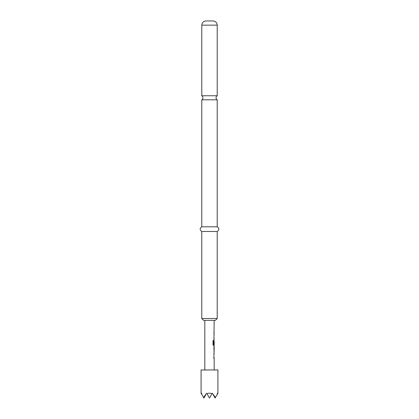 <?xml version="1.0" encoding="UTF-8"?>
<svg xmlns="http://www.w3.org/2000/svg" width="419" height="419" viewBox="0 0 419 419"><rect width="100%" height="100%" fill="white"/><g stroke="black" fill="none" stroke-linecap="round" stroke-linejoin="round"><path stroke-width="0.63" d="M209.5 95.747L201.78 95.747A2.341 2.341 0 0 1 201.78 99.801L217.22 99.801A2.341 2.341 0 0 1 217.22 95.747L209.5 95.747M209.5 20.95L213.009 20.95C215.591 21.222 216.995 22.626 217.22 25.161L201.78 25.161C202.005 22.626 203.409 21.222 205.991 20.95L209.5 20.95M217.22 318.513L215.35 320.383L203.65 320.383L201.78 318.513L217.22 318.513L217.22 231.492C219.362 229.958 219.362 228.397 217.22 226.81L217.22 99.801M201.78 318.513L201.78 231.492C199.638 229.958 199.638 228.397 201.78 226.81L217.22 226.81M201.78 231.492L217.22 231.492M217.922 393.19L217.561 393.818L217.44 393.19L217.1 394.614L215.455 397.458L212.307 393.19L211.946 393.818C210.317 392.98 208.683 392.98 207.054 393.818L206.693 393.19L203.545 397.458L201.9 394.614L201.56 393.19L201.439 393.818L201.078 393.19L201.078 369.977L217.922 369.977L217.922 393.19M214.177 369.977L214.177 358.444L213.9 358.444L214.177 345.675L213.559 345.67L213.02 344.753L213.02 340.631L213.59 340.631L213.59 344.518L214.177 344.58L214.177 341.276L213.9 344.135L214.177 320.383M204.823 369.977L204.823 320.383M214.177 331.921L213.9 331.921M213.9 332.901L214.177 332.901M214.177 346.785L213.9 346.785M213.9 347.77L214.177 347.77L214.146 351.075L214.177 347.77M214.177 351.075L213.9 351.075M214.177 357.465L213.81 357.465M201.439 393.818L201.9 394.614M207.054 393.818L209.5 398.05L211.946 393.818M203.545 397.458L203.885 398.05L205.87 394.614M217.1 394.614L217.561 393.818M213.13 394.614L215.115 398.05L215.455 397.458M213.81 339.285L214.13 339.285M212.946 340.631L213.507 340.631L213.622 344.58M214.046 341.338L214.046 344.135M213.538 344.58L214.051 344.58M213.816 347.77L214.146 351.075M213.81 353.17L214.13 353.175M213.81 358.444L214.13 358.444M217.22 95.747L217.22 25.161M201.78 226.81L201.78 99.801M201.78 95.747L201.78 25.161M214.083 332.901L214.083 331.921M214.083 339.285L214.083 338.306M214.083 334.996L214.083 334.016M214.083 345.675L214.083 344.58M214.083 341.276L214.083 340.464M214.083 351.997L214.083 351.075M214.083 347.77L214.083 346.848M214.083 358.444L214.083 357.465M214.083 354.155L214.083 353.175"/></g></svg>
